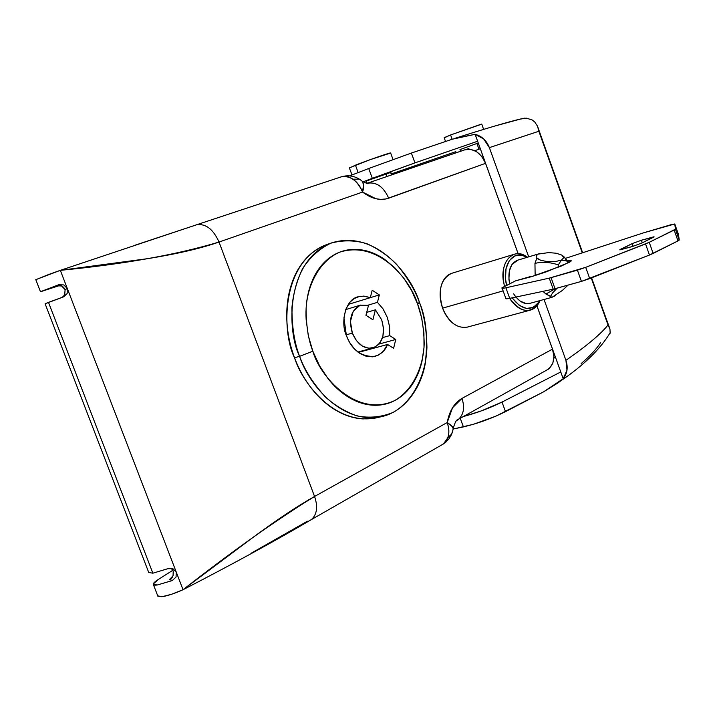<?xml version="1.0" encoding="UTF-8"?>
<svg xmlns="http://www.w3.org/2000/svg" width="715" height="715" viewBox="0 0 715 715"><rect width="100%" height="100%" fill="white"/><g stroke="black" fill="none" stroke-linecap="round" stroke-linejoin="round"><path stroke-width="1.07" d="M524.64 118.145L520.583 118.994L524.64 118.145M534.757 122.006L537.528 126.197L582.278 252.869L538.851 131.256L489.382 147.63L528.698 256.864L489.382 147.63L538.851 131.256L537.528 126.197L534.757 122.006L532.067 119.888L526.24 118.136L519.751 119.182C506.81 122.328 485.369 128.664 455.455 138.183M609.94 328.989L610.181 333.217L609.94 328.989L608.036 325.012C600.904 333.977 586.872 345.756 565.931 360.324L544.035 299.496L565.931 360.324C586.872 345.756 600.904 333.977 608.036 325.012L591.242 277.983L609.386 327.407M459.959 149.605L478.255 142.991L459.959 149.605M555.492 357.321L553.884 358.135L555.492 357.33M366.098 181.101L390.962 172.342L366.098 181.101M411.375 153.055L452.229 139.228L411.375 153.055L368.717 168.499L411.375 153.055L414.95 162.877L477.629 141.248L414.95 162.877L411.375 153.055M495.727 125.804L520.404 119.056M349.617 175.899L368.717 168.499L372.309 178.312L414.95 162.877L363.068 181.825L372.309 178.312L368.717 168.499L349.617 175.899M453.185 429.045L473.285 424.344L495.835 416.175L543.588 391.847L505.496 411.643L502.01 402.071L560.766 371.952L536.929 305.806L560.766 371.952L502.01 402.071C490.293 407.872 477.709 412.618 464.258 416.282L481.088 410.982L502.01 402.071L505.496 411.643C491.67 418.49 477.638 423.575 463.4 426.891L453.185 429.045M581.143 363.631C590.429 355.498 596.864 348.562 600.466 342.816M455.777 151.66L391.141 173.986L455.777 151.66M452.229 139.228L475.126 134.322L477.629 141.248L475.126 134.322L483.724 138.978L489.382 147.63C486.575 140.551 481.83 136.109 475.126 134.322L454.436 138.496M460.317 418.49L463.4 426.891L460.317 418.49M563.206 378.709L560.766 371.952L563.206 378.709L543.588 391.847L558.54 382.543L563.206 378.709L566.986 370.236L565.931 360.324C568.219 367.403 567.317 373.525 563.206 378.709M518.161 253.718L477.629 141.248L518.161 253.718M448.198 155.513L447.787 154.395L448.198 155.513M480.31 148.693L474.876 150.677L480.31 148.693M536.885 258.017L534.954 263.424C542.015 261.574 549.799 262.074 558.299 264.899L561.454 260.063L555.457 261.565L547.744 261.663L540.799 260.332L537.698 258.821M454.204 324.217C449.136 320.579 445.266 315.217 442.585 308.138L442.585 308.138C448.85 322.528 457.189 328.829 467.601 327.032M539.003 301.784C531.245 311.838 522.29 310.524 512.119 297.842L519.278 305.421L526.508 308.451L533.283 307.387L538.592 302.445L539.584 300.711M509.625 298.37C520.493 312.535 530.173 314.189 538.672 303.33M540.004 300.595C537.93 305.555 534.829 308.701 530.7 310.033C523.273 311.767 516.337 308.031 509.902 298.798M503.119 290.889L442.585 308.138L502.851 290.96M562.267 290.505L568.076 285.106L562.267 290.505L552.034 297.306L545.965 294.017L542.944 291.354L545.965 294.017L555.528 288.592L545.965 294.017L550.63 296.287L552.534 292.989L557.173 288.136L552.534 292.989L550.63 296.287L550.773 297.136L551.721 297.377L555.189 295.769M513.638 293.829C518.67 301.498 524.184 304.644 530.199 303.276L526.052 303.571L520.145 301.078L515.899 297.047M562.741 255.72L564.698 257.418L566.629 260.966L568.425 262.718L566.629 260.966L564.698 257.418L562.741 255.72M558.299 264.899C549.799 262.074 542.015 261.574 534.954 263.424L535.151 275.579L534.954 263.424L536.867 257.999L536.322 255.756L538.181 254.093L548.664 252.592L556.19 253.226L561.838 255.103L563.813 257.65L561.454 260.063L566.629 260.966L561.454 260.063L558.299 264.899L558.084 267.401L558.299 264.899M517.401 260.26C510.287 263.522 507.65 271.155 509.491 283.167M679.178 240.142L675.443 229.193L679.25 240.008L677.972 240.901L679.25 240.008L678.419 234.35L674.772 223.974L678.419 234.35L679.25 240.008L675.443 229.193L674.772 223.974L671.01 224.707L643.366 232.893L565.628 258.312L643.366 232.893L674.772 223.974L675.443 229.193L649.238 242.322L585.692 267.33L549.236 278.135L505.898 287.788C502.967 288.44 501.635 288.485 501.894 287.922L515.578 280.843L531.477 276.678L546.698 271.709L569.524 262.199C571.553 261.011 571.786 260.466 570.23 260.555L567.835 260.912C570.534 260.376 571.616 260.43 571.062 261.1L561.883 265.828L531.352 276.714M675.371 229.318L674.156 230.051L677.972 240.901L653.161 253.423L649.238 242.322L674.156 230.051L677.972 240.901L649.47 255.032L581.438 281.397L553.204 289.191L509.715 298.352C506.774 298.959 505.425 298.968 505.675 298.37L505.764 298.209C505.255 298.95 506.577 298.995 509.715 298.352L505.898 287.788L549.236 278.135L553.204 289.191L509.715 298.352L505.898 287.788C502.77 288.476 501.465 288.467 501.984 287.779L515.578 280.843L531.272 276.312M641.373 240.24L632.158 243.636L619.905 249.91L632.569 246.469L641.999 242.984L654.037 236.763L641.373 240.24L642.293 242.841L641.373 240.24L654.136 236.933L641.999 242.984L632.569 246.469L619.833 249.741L620.951 249.079L621.183 249.723L620.951 249.079L632.158 243.636L641.373 240.24M451.621 273.336C440.699 278.939 437.687 290.54 442.585 308.138C439.368 298.718 439.287 290.192 442.335 282.559C444.471 277.778 447.563 274.703 451.621 273.336M504.406 286.161C501.144 269.609 504.379 258.982 514.13 254.299C518.473 252.994 522.951 253.959 527.545 257.203M527.125 257.329L521.566 255.157L514.737 255.943L509.268 260.689L506.014 268.706L505.514 278.779L506.569 285.07C501.322 265.739 512.941 249.249 525.891 256.64M509.589 283.649L508.919 279.315L509.312 271.083L511.958 264.523L517.794 260.135M524.774 255.505C511.734 248.114 499.597 263.442 503.718 283.113M445.785 314.868L442.451 307.995L440.217 297.833M589.714 278.582L585.692 267.33L645.538 243.913L649.47 255.032L589.714 278.582L585.692 267.33L577.416 270.163L581.438 281.397L555.037 288.735L551.059 277.661L577.416 270.163L581.438 281.397L589.714 278.582M651.472 238.345L651.133 237.398L651.472 238.345M633.106 246.309L632.158 243.636L633.106 246.309M649.47 255.032L653.161 253.423L649.238 242.322L645.538 243.913L649.47 255.032M553.204 289.191L555.037 288.735L551.059 277.661L549.236 278.135L553.204 289.191M561.454 260.063L563.813 257.65L561.838 255.103L556.19 253.226L548.664 252.592L538.181 254.093C536.098 255.041 535.66 256.345 536.867 257.999L540.799 260.332L547.744 261.663L555.457 261.565L561.454 260.063M464.759 149.837L470.479 149.301L476.556 151.625L481.856 156.54L485.548 163.333L518.125 253.718L485.548 163.333L386.118 198.931L380.702 199.396L375.92 198.734L362.568 192.067C357.366 180.484 350.243 175.407 341.207 176.855L341.216 176.855C345.041 175.738 348.974 176.516 353.013 179.197L359.359 179.134L360.852 180.126L359.341 179.125L353.013 179.197C357.25 182.191 360.431 186.481 362.568 192.067L219.022 242.045L314.555 496.469L447.197 422.547C449.136 428.044 449.386 433.058 447.956 437.589L451.755 433.916L452.658 431.172M451.773 433.889L447.956 437.589L443.461 443.926L441.7 444.936L445.722 442.254L448.966 438.831L451.38 434.774L452.917 430.072L453.167 428.544L452.363 426.587L447.197 422.547L452.55 407.747L461.97 398.416L552.498 349.126L536.902 305.832L552.498 349.126L553.911 356.436L552.847 363.149L549.504 368.234L546.492 370.227M62.285 297.315L64.708 294.893L65.101 289.62L67.344 288.583L67.139 293.579L63.707 296.788L48.495 302.374L152.867 573.189L167.793 568.72L172.833 568.622L176.239 572.036L67.344 288.583L67.139 293.579L63.286 296.948L45.117 303.768M366.804 183.415L367.224 183.263C376.305 181.655 383.463 186.633 388.692 198.189L485.548 163.333C480.712 152.635 473.857 148.112 464.965 149.766L464.544 149.918M465.233 149.676L468.888 148.559L465.233 149.676M158.48 579.373L172.896 570.23L158.48 579.373L153.26 584.003C153.046 585.058 154.422 585.379 157.398 584.968L153.296 584.459C152.983 583.44 154.708 581.742 158.48 579.373M169.553 579.445L172.333 580.535L157.398 584.968L172.333 580.535L169.553 579.445C172.467 578.506 173.682 575.664 173.209 570.919L173.075 575.843L169.553 579.445M157.8 596.149L161.939 596.73C167.533 595.845 174.567 593.513 183.031 589.723L253.414 537.108C277.67 519.26 298.048 505.711 314.555 496.469L219.022 242.045C201.147 248.302 177.392 253.843 147.755 258.651L60.337 270.342L67.344 288.583L63.814 284.919L58.603 284.784L56.583 285.768L61.651 285.991L65.101 289.62C63.304 286.134 60.471 284.847 56.583 285.768L40.558 291.729L59.828 285.455L40.415 291.729L58.603 284.784L63.814 284.919L67.344 288.583L60.337 270.342L48.352 274.614L35.822 279.699L40.442 291.675M546.528 370.209L548.164 369.298C553.821 364.453 555.269 357.732 552.498 349.126L461.97 398.416C454.347 402.831 449.422 410.875 447.197 422.547L314.555 496.469C276.839 519.617 233.001 550.702 183.031 589.723L176.239 572.036L176.06 577.023L172.333 580.535L176.06 577.023L176.239 572.036L183.031 589.723L171.394 594.326L161.939 596.73L157.738 595.854L153.439 584.709M307.405 521.217L251.501 553.044M195.937 225.011L134.617 245.352M464.965 149.766L367.224 183.263C376.305 181.655 383.463 186.633 388.692 198.189C380.362 200.933 371.657 198.895 362.568 192.067L219.022 242.045C213.249 229.202 205.786 223.446 196.616 224.769L60.337 270.342L35.759 279.672M65.101 289.62L67.344 288.583L176.239 572.036L172.378 568.461M148.72 572.465L152.867 573.189L148.738 572.483L45.108 303.768L48.495 302.374L152.867 573.189L167.793 568.72L172.413 568.479M173.209 570.919L171.117 568.228M461.97 398.416C465.018 407.675 463.686 414.807 457.966 419.803L456.456 420.67L457.966 419.803C463.686 414.807 465.018 407.675 461.97 398.416M548.164 369.298L457.85 419.607C456.483 419.571 454.919 422.547 453.167 428.535L451.344 425.416L447.197 422.547C450.271 431.771 449.02 438.903 443.443 443.944L311.517 519.519C317.04 514.308 318.059 506.631 314.555 496.469C318.059 506.631 317.04 514.308 311.517 519.519C275.507 540.71 232.679 564.108 183.031 589.723M309.774 520.511L311.517 519.519L309.774 520.511M367.224 183.263L367.823 183.406C368.681 184.247 366.786 183.514 362.165 181.208L363.533 184.55L362.568 192.067C364.114 187.446 363.98 183.827 362.165 181.208L360.682 180.028M60.337 270.342C123.927 264.166 176.828 254.737 219.022 242.045C213.249 229.202 205.786 223.446 196.616 224.769L341.207 176.855C347.588 174.96 353.639 175.72 359.359 179.134L360.852 180.126M346.123 334.87L352.325 333.101C348.464 319.346 351.083 310.06 360.199 305.233L368.502 305.341L365.946 315.306L372.899 319.766L375.411 309.81L366.697 312.392L375.411 309.81L381.703 319.855C385.68 334.352 382.632 343.754 372.569 348.035C363.917 349.117 357.169 344.138 352.325 333.101L346.123 334.87M358.367 352.406L387.548 344.46C385.412 350.279 381.175 354.265 374.839 356.436C361.325 356.928 351.852 350.037 346.444 335.755L349.546 342.36L354.381 348.831L360.19 353.666L366.429 356.356L372.738 356.839L378.521 355.024L383.481 351.11L387.548 344.46L393.608 348.294L395.744 339.482L389.72 335.63L389.577 326.478L387.289 317.335L383.142 309.023L377.449 302.347L379.334 294.911L372.202 290.227L370.298 297.681L364.918 296.189L359.681 296.376L353.97 298.664L349.885 302.284L345.846 309.255L343.924 317.88L346.444 335.755C340.403 323.252 344.88 299.505 358.161 296.752L363.622 296.099L370.298 297.681L348.33 304.376L370.298 297.681L372.202 290.227L379.334 294.911L377.449 302.347L383.008 308.853L387.289 317.335L389.577 326.71L389.72 335.63L395.744 339.482L393.608 348.294L387.548 344.46L358.367 352.406M327.282 244.396L325.834 244.914C317.675 247.989 310.507 253.199 304.331 260.537C298.164 267.911 293.552 276.911 290.487 287.537C287.439 298.2 286.25 309.631 286.93 321.848C287.627 334.075 290.165 346.042 294.526 357.75C302.105 382.418 334.173 425.407 375.536 418.016L380.657 416.854C339.312 424.236 307.191 381.086 299.594 356.329L294.526 357.75C298.915 369.449 304.751 379.88 312.035 389.058C319.328 398.21 327.416 405.36 336.318 410.526C345.211 415.647 354.157 418.445 363.166 418.919L378.199 417.408M331.849 242.805L327.095 244.458C280.629 261.654 281.621 332.546 294.526 357.75L299.594 356.329C286.661 331.036 285.607 259.929 332.055 242.734C377.52 229.229 412.6 278.117 419.41 302.347C415.209 290.263 407.595 277.59 396.575 264.318C388.272 255.899 378.458 249.052 367.135 243.788C355.096 240.106 342.977 239.909 330.795 243.189C319.292 248.82 309.836 257.4 302.418 268.929C296.6 281.424 293.105 294.303 291.935 307.557C291.917 326.978 294.473 343.236 299.594 356.329L312.839 351.226C308.38 339.804 306.136 325.611 306.1 308.657C307.271 285.759 319.051 261.038 339.741 252.145C379.611 239.579 411.25 281.862 417.569 303.973L419.41 302.347L417.569 303.973C421.609 314.502 423.825 327.649 424.201 343.432C423.655 364.802 414.119 389.452 394.6 400.623C356.293 418.382 319.56 375.858 312.839 351.226L299.594 356.329C304.331 369.601 312.866 383.079 325.218 396.78C334.45 405.217 345.068 411.599 357.062 415.916C369.566 418.346 381.658 417.14 393.339 412.323C415.567 399.39 426.337 371.317 426.935 347.07C426.498 329.177 423.995 314.269 419.41 302.347C426.095 317.648 428.07 337.864 425.336 363.006C421.403 387.405 404.699 412.108 380.657 416.854M417.569 303.973L421.761 318.345L423.923 333.047L424.013 347.57L421.966 361.415C419.884 370.424 416.496 378.333 411.795 385.135C407.085 391.945 401.347 397.102 394.6 400.623C387.843 404.136 380.532 405.655 372.676 405.191C364.802 404.708 357 402.188 349.251 397.638C341.493 393.053 334.441 386.744 328.096 378.7L319.525 365.785L312.839 351.226L308.299 335.675L306.154 319.793C305.528 309.094 306.52 299.076 309.13 289.718C311.749 280.396 315.726 272.478 321.062 265.98C326.406 259.5 332.627 254.889 339.741 252.145C346.846 249.419 354.265 248.686 362.005 249.946C369.727 251.215 377.198 254.299 384.42 259.196L394.671 267.616L403.805 278.171L411.527 290.424L417.569 303.973M379.057 344.049L395.744 339.482L379.057 344.049M382.534 337.623L389.72 335.63L382.534 337.623M368.028 305.18L377.449 302.347L368.028 305.18M370.307 297.655L379.334 294.911L370.307 297.655M368.502 305.341L365.946 315.306L372.899 319.766L375.411 309.81L381.703 319.855L383.526 328.248L382.882 336.381L379.853 343.048L374.875 347.24L368.681 348.276L362.201 345.98L356.445 340.644L352.325 333.101L350.439 321.446L353.246 311.24L359.904 305.341L368.502 305.341M445.561 141.481L444.167 137.691L450.602 134.965L452.148 139.255L450.602 134.965L444.56 137.7M460.755 151.214L460.147 149.533L460.755 151.214M476.905 143.465L478.961 149.185M553.919 357.116L554.223 357.965M481.383 124.124L450.602 134.965L481.749 124.16M358.161 172.583L355.444 165.165L349.841 167.819M367.153 183.29L366.321 181.02L367.153 183.29M386.082 173.879L387.03 176.48M352.03 174.96L349.331 167.855L370.316 159.615L390.658 153.028M390.202 152.983C387.432 153.484 366.098 160.955 355.444 165.165L357.679 171.26M538.466 129.031L582.645 252.753M591.6 277.84L609.028 326.63M610.261 332.564C600.207 349.286 583.512 365.517 560.176 381.256M539.843 300.64L539.727 301.256M530.173 310.176L467.065 327.184M551.873 297.351L529.806 303.383M563.313 256.274L568.89 262.494M517.669 260.171L539.566 253.593M451.952 273.237L514.451 254.2M502.18 288.288L505.764 298.209M469.094 149.176L468.861 148.523M345.729 309.586L360.825 305.028M374.839 356.436L374.24 356.597M357.893 352.048L372.667 348.017M456.179 152.778L455.643 151.294M483.635 129.406L481.722 124.07M391.498 174.943L390.569 172.404M393.009 159.49L390.613 152.921"/></g></svg>
